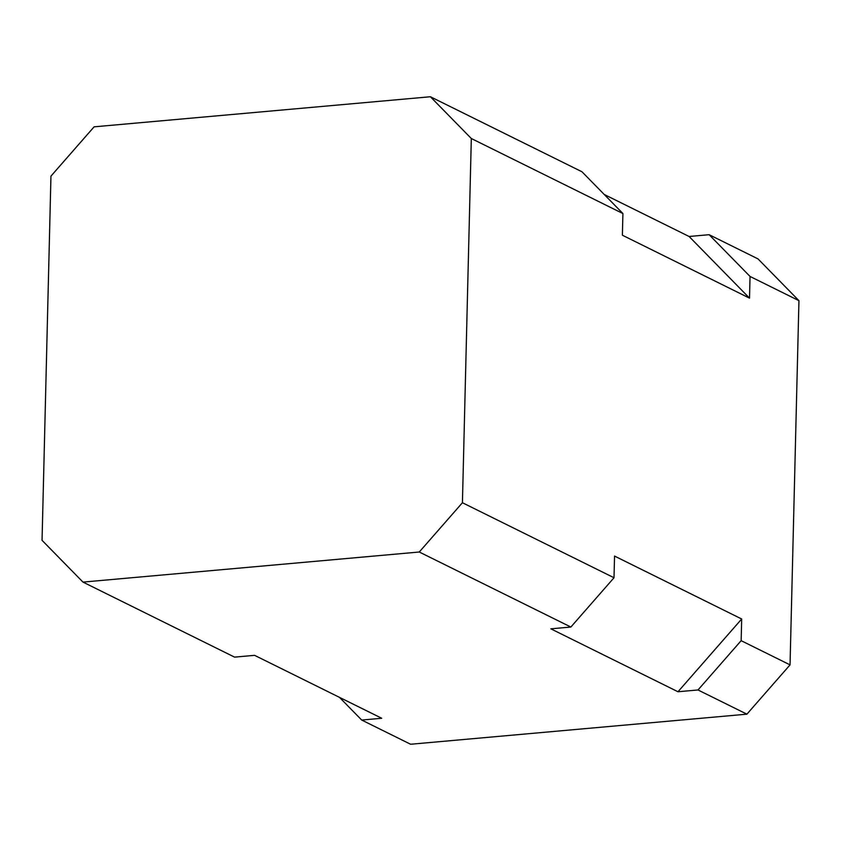 <?xml version="1.0" encoding="UTF-8"?>
<svg xmlns="http://www.w3.org/2000/svg" width="841" height="841" viewBox="0 0 841 841"><rect width="100%" height="100%" fill="white"/><g stroke="black" fill="none" stroke-linecap="round" stroke-linejoin="round"><path stroke-width="1.26" d="M82.975 582.098L42.05 540.332L50.954 176.126L94.097 126.833L430.392 96.747L581.983 171.774L622.908 213.54L471.317 138.513L462.424 502.729L614.014 577.746L570.86 627.039L419.27 552.011L82.975 582.098L234.565 657.126L254.581 655.339L381.719 718.267L361.704 720.054L410.608 744.253L746.903 714.167L790.046 664.874L798.95 300.668L758.025 258.902L709.121 234.692L689.105 236.489L604.237 194.481M622.908 213.54L622.382 235.217L749.52 298.145L689.105 236.489M746.903 714.167L697.998 689.967L677.983 691.754L741.678 618.997L614.54 556.069L614.014 577.746M741.678 618.997L741.152 640.674L790.046 664.874M798.95 300.668L750.046 276.458L749.52 298.145M570.86 627.039L550.844 628.826L677.983 691.754M339.449 697.336L361.704 720.054M697.998 689.967L741.152 640.674M750.046 276.458L709.121 234.692M471.317 138.513L430.392 96.747M419.27 552.011L462.424 502.729"/></g></svg>
